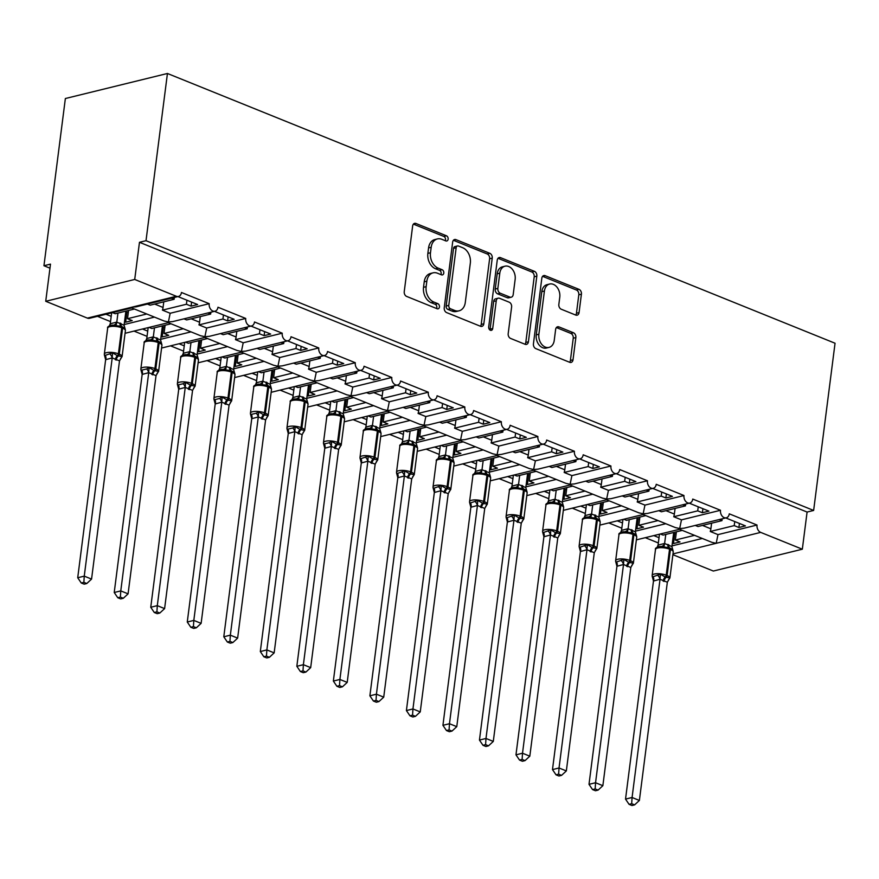 <?xml version="1.0" encoding="UTF-8"?>
<svg xmlns="http://www.w3.org/2000/svg" width="879" height="879" viewBox="0 0 879 879"><rect width="100%" height="100%" fill="white"/><g stroke="black" fill="none" stroke-linecap="round" stroke-linejoin="round"><path stroke-width="1.32" d="M448.136 239.154A2.714 1.989 76.2 0 0 446.455 235.792L415.976 223.486A3.879 2.835 76.2 0 0 414.591 223.365A3.879 2.835 76.2 0 0 412.647 225.969L404.241 291.619A3.879 2.835 76.2 0 0 406.636 296.421L437.105 308.738A2.714 1.989 76.2 0 0 438.083 308.826A2.714 1.989 76.2 0 0 439.445 306.991A2.714 1.989 76.2 0 0 437.764 303.629L433.819 302.035A12.416 9.076 76.2 0 1 426.139 286.664L426.842 281.192A12.416 9.076 76.2 0 1 433.061 272.842A12.416 9.076 76.2 0 1 437.511 273.226L441.456 274.819A2.714 1.989 76.2 0 0 442.423 274.907A2.714 1.989 76.2 0 0 443.785 273.072A2.714 1.989 76.2 0 0 442.104 269.71L438.16 268.117A12.416 9.076 76.2 0 1 430.479 252.745L431.182 247.274A12.416 9.076 76.2 0 1 437.401 238.923A12.416 9.076 76.2 0 1 441.851 239.308L445.796 240.901A2.714 1.989 76.2 0 0 446.774 240.989A2.714 1.989 76.2 0 0 448.136 239.154M445.257 240.681A2.714 1.989 76.2 0 0 445.51 239.802A2.714 1.989 76.2 0 0 443.84 236.44L413.394 224.134M436.566 308.518A2.714 1.989 76.2 0 0 436.83 307.639A2.714 1.989 76.2 0 0 435.149 304.277L431.204 302.684L433.819 302.035M440.906 274.6A2.714 1.989 76.2 0 0 441.17 273.721A2.714 1.989 76.2 0 0 439.489 270.358L435.544 268.765L438.16 268.117M575.723 315.067A3.879 2.835 76.2 0 0 577.118 315.187A3.879 2.835 76.2 0 0 579.063 312.583L581.415 294.168A3.879 2.835 76.2 0 0 579.019 289.356L545.178 275.687A3.879 2.835 76.2 0 0 543.782 275.566A3.879 2.835 76.2 0 0 541.838 278.171L533.432 343.821A3.879 2.835 76.2 0 0 535.838 348.633L569.68 362.302A3.879 2.835 76.2 0 0 571.064 362.423A3.879 2.835 76.2 0 0 573.009 359.819L575.855 337.569A3.879 2.835 76.2 0 0 573.46 332.756L558.978 326.911A3.879 2.835 76.2 0 0 557.583 326.79A3.879 2.835 76.2 0 0 555.638 329.394L554.231 340.426A10.372 7.592 76.2 0 1 549.023 347.403A10.372 7.592 76.2 0 1 538.882 334.229L544.42 291.015A10.372 7.592 76.2 0 1 549.617 284.038A10.372 7.592 76.2 0 1 559.769 297.212L558.846 304.409A3.879 2.835 76.2 0 0 561.241 309.221L575.723 315.067M178.47 296.454L136.223 306.826L131.861 307.189L131.751 307.925L89.493 318.297A5.922 4.34 -103.8 0 1 87.373 318.11L45.73 301.288L50.488 264.129L43.95 265.733L65.365 98.525L167.439 73.484L146.013 240.692L139.475 242.296L134.718 279.456L176.349 296.278A5.922 4.34 -103.8 0 0 178.47 296.454A5.922 4.34 -103.8 0 0 181.448 292.476L209.202 303.684A5.922 4.34 76.2 0 0 214.992 311.21A5.922 4.34 76.2 0 0 217.97 307.232L245.724 318.44A5.922 4.34 76.2 0 0 251.515 325.966A5.922 4.34 76.2 0 0 254.492 321.989L282.247 333.196A5.922 4.34 76.2 0 0 288.037 340.733A5.922 4.34 76.2 0 0 291.015 336.745L318.769 347.963A5.922 4.34 76.2 0 0 324.56 355.49A5.922 4.34 76.2 0 0 327.526 351.501L355.292 362.719A5.922 4.34 76.2 0 0 361.082 370.246A5.922 4.34 76.2 0 0 364.049 366.257L391.814 377.476A5.922 4.34 76.2 0 0 397.605 385.002A5.922 4.34 76.2 0 0 400.571 381.014L428.326 392.232A5.922 4.34 76.2 0 0 434.127 399.758A5.922 4.34 76.2 0 0 437.094 395.77L464.848 406.988A5.922 4.34 76.2 0 0 470.65 414.514A5.922 4.34 76.2 0 0 473.616 410.526L501.371 421.744A5.922 4.34 76.2 0 0 507.172 429.271A5.922 4.34 76.2 0 0 510.139 425.282L537.893 436.5A5.922 4.34 76.2 0 0 543.694 444.027A5.922 4.34 76.2 0 0 546.661 440.038L574.416 451.257A5.922 4.34 76.2 0 0 580.217 458.783A5.922 4.34 76.2 0 0 583.184 454.795L610.938 466.013A5.922 4.34 76.2 0 0 616.728 473.539A5.922 4.34 76.2 0 0 619.706 469.551L647.46 480.769A5.922 4.34 76.2 0 0 653.251 488.295A5.922 4.34 76.2 0 0 656.228 484.307L683.983 495.525A5.922 4.34 76.2 0 0 689.773 503.052A5.922 4.34 76.2 0 0 692.751 499.063L720.505 510.281A5.922 4.34 76.2 0 0 726.296 517.808A5.922 4.34 76.2 0 0 729.273 513.83L757.028 525.038A5.922 4.34 76.2 0 0 760.698 532.388L802.329 549.21L713.341 571.042L672.874 554.693M167.439 73.484L835.05 343.239L813.635 510.446L146.013 240.692M492.229 258.129A3.879 2.835 76.2 0 0 489.834 253.317L455.992 239.648A3.879 2.835 76.2 0 0 454.597 239.527A3.879 2.835 76.2 0 0 452.652 242.132L444.247 307.782A3.879 2.835 76.2 0 0 446.642 312.594L480.483 326.263A3.879 2.835 76.2 0 0 481.879 326.384A3.879 2.835 76.2 0 0 483.824 323.78L492.229 258.129L489.614 258.767A3.879 2.835 76.2 0 0 487.208 253.965L453.399 240.297L455.992 239.648M500.58 257.668L534.421 271.336A3.879 2.835 76.2 0 1 536.827 276.149L528.411 341.799A3.879 2.835 76.2 0 1 526.466 344.403A3.879 2.835 76.2 0 1 525.082 344.282L510.6 338.437A3.879 2.835 76.2 0 1 508.194 333.624L511.611 307.002A3.879 2.835 76.2 0 0 509.205 302.2L499.602 298.311A3.879 2.835 76.2 0 0 498.206 298.19A3.879 2.835 76.2 0 0 496.261 300.805L492.712 328.515A2.714 1.989 76.2 0 1 491.35 330.35A2.714 1.989 76.2 0 1 488.702 326.9L497.25 260.151A3.879 2.835 76.2 0 1 499.195 257.547A3.879 2.835 76.2 0 1 500.58 257.668L498.008 258.294L531.806 271.985L534.421 271.336M719.231 519.544L721.967 520.643L697.981 526.532L695.245 525.433M725.779 517.94L745.447 525.884L738.909 527.499L734.229 525.609L710.254 531.487L717.989 534.619L757.028 525.038M722.197 518.819L721.967 520.643M711.605 523.192L710.88 528.817A8.691 5.241 112 0 1 710.254 531.487M734.756 521.566L734.229 525.609M636.385 539.728A5.922 4.34 76.2 0 0 637.319 539.64L679.566 529.279L679.676 528.543L684.049 528.18L726.296 517.808M599.863 524.972A5.922 4.34 76.2 0 0 600.796 524.884L643.043 514.523L675.38 527.587L679.676 528.543L681.467 519.863L720.505 510.281M635.462 531.147L665.788 523.708M679.566 529.279L711.902 542.343L716.198 543.299L717.989 534.619M671.985 545.903L702.31 538.464M682.708 504.788L685.444 505.886L661.458 511.776L658.734 510.677M689.257 503.184L708.924 511.128L702.387 512.732L697.717 510.853L673.732 516.731L681.467 519.863M685.675 504.063L685.444 505.886M675.083 508.436L674.358 514.061A8.691 5.241 112 0 1 673.732 516.731M698.234 506.809L697.717 510.853M643.043 514.523L643.164 513.786L647.526 513.424L689.773 503.052M563.34 510.216A5.922 4.34 76.2 0 0 564.274 510.128L606.521 499.766L638.857 512.831L643.164 513.786L644.944 505.106L683.983 495.525M598.94 516.391L629.265 508.952M646.186 490.032L648.922 491.13L624.936 497.02L622.211 495.91M652.734 488.427L672.413 496.371L665.864 497.975L661.195 496.086L637.209 501.975L644.944 505.106M649.152 489.306L648.922 491.13M638.561 493.679L637.835 499.305A8.691 5.241 112 0 1 637.209 501.975M661.711 492.053L661.195 496.086M606.521 499.766L606.642 499.03L611.004 498.668L653.251 488.295M569.999 485.01L602.335 498.074L606.642 499.03L608.433 490.35L647.46 480.769M562.428 501.634L592.743 494.196M609.674 475.275L612.399 476.374L588.414 482.263L585.689 481.154M616.212 473.671L635.891 481.615L629.342 483.219L624.672 481.329L600.687 487.219L608.433 490.35M612.63 474.55L612.399 476.374M602.038 478.912L601.313 484.549A8.691 5.241 112 0 1 600.687 487.219M625.189 477.297L624.672 481.329M526.818 495.459A5.922 4.34 76.2 0 0 527.752 495.371L570.01 485.01L570.119 484.274L574.481 483.911L616.728 473.539M565.812 483.318L570.119 484.274L571.91 475.594L610.938 466.013M525.906 486.878L556.22 479.44M573.152 460.519L575.877 461.618L551.891 467.507L549.166 466.397M579.69 458.915L599.368 466.859L592.82 468.463L588.15 466.573L564.164 472.462L571.91 475.594M576.108 459.794L575.877 461.618M565.516 464.156L564.801 469.793A8.691 5.241 112 0 1 564.164 472.462M588.666 462.541L588.15 466.573M490.295 480.703A5.922 4.34 76.2 0 0 491.229 480.615L533.487 470.254L533.597 469.518L537.959 469.155L580.217 458.783M453.773 465.947A5.922 4.34 76.2 0 0 454.707 465.859L496.965 455.498L529.29 468.551L533.597 469.518L535.388 460.838L574.416 451.257M489.383 472.122L519.698 464.683M536.629 445.763L539.354 446.862L515.369 452.751L512.644 451.641M543.167 444.159L562.846 452.103L556.297 453.707L551.627 451.817L527.642 457.706L535.388 460.838M539.585 445.038L539.354 446.862M528.993 449.4L528.279 455.036A8.691 5.241 112 0 1 527.642 457.706M552.144 447.785L551.627 451.817M496.965 455.498L497.074 454.762L501.437 454.399L543.694 444.027M417.25 451.191A5.922 4.34 76.2 0 0 418.184 451.103L460.442 440.731L492.767 453.795L497.074 454.762L498.865 446.082L537.893 436.5M452.861 457.366L483.175 449.927M500.107 431.007L502.832 432.105L478.846 437.995L476.121 436.885M506.645 429.402L526.323 437.346L519.775 438.951L515.105 437.061L491.119 442.95L498.865 446.082M503.063 430.27L502.832 432.105M492.471 434.644L491.757 440.269A8.691 5.241 112 0 1 491.119 442.95M515.621 433.028L515.105 437.061M460.442 440.742L460.552 440.005L464.914 439.643M380.728 436.434A5.922 4.34 76.2 0 0 381.662 436.347L423.92 425.974L456.245 439.039L460.552 440.005L462.343 431.325L501.371 421.744M416.338 442.609L446.664 435.171M463.585 416.25L466.309 417.349L442.324 423.238L439.599 422.129M470.122 414.635L489.801 422.59L483.263 424.194L478.583 422.305L454.597 428.194L462.343 431.325M466.551 415.514L466.309 417.349M455.948 419.887L455.234 425.513A8.691 5.241 112 0 1 454.597 428.194M479.099 418.261L478.583 422.305M423.92 425.985L424.03 425.249L428.392 424.887L470.65 414.514M344.205 421.678A5.922 4.34 76.2 0 0 345.139 421.59L387.397 411.218L419.722 424.282L424.03 425.249L425.821 416.558L464.848 406.988M379.816 427.853L410.141 420.415M427.062 401.494L429.787 402.593L405.801 408.471L403.076 407.373M433.6 399.879L453.278 407.834L446.741 409.438L442.06 407.548L418.074 413.438L425.821 416.558M430.029 400.758L429.787 402.593M419.426 405.131L418.712 410.757A8.691 5.241 112 0 1 418.074 413.438M442.576 403.505L442.06 407.548M387.397 411.229L387.507 410.493L391.869 410.13L434.127 399.758M307.683 406.922A5.922 4.34 76.2 0 0 308.628 406.834L350.875 396.462L383.2 409.526L387.507 410.493L389.298 401.802L428.326 392.232M343.293 413.097L373.619 405.658M390.54 386.727L393.265 387.837L369.29 393.715L366.554 392.616M397.088 385.123L416.756 393.078L410.218 394.682L405.538 392.792L381.552 398.681L389.298 401.802M393.506 386.002L393.265 387.837M382.914 390.375L382.189 396A8.691 5.241 112 0 1 381.552 398.681M406.054 388.749L405.538 392.792M350.875 396.462L350.985 395.737L355.358 395.363L397.605 385.002M271.171 392.166A5.922 4.34 76.2 0 0 272.105 392.078L314.352 381.706L346.678 394.77L350.985 395.737L352.776 387.046L391.814 377.476M306.771 398.341L337.096 390.902M354.017 371.971L356.742 373.081L332.767 378.959L330.032 377.86M360.566 370.367L380.233 378.322L373.696 379.926L369.015 378.036L345.029 383.925L352.776 387.046M356.984 371.246L356.742 373.081M346.392 375.619L345.667 381.244A8.691 5.241 112 0 1 345.029 383.925M369.532 373.993L369.015 378.036M314.352 381.706L314.462 380.981L318.835 380.607L361.082 370.246M234.649 377.41A5.922 4.34 76.2 0 0 235.583 377.322L277.83 366.95L310.155 380.014L314.462 380.981L316.253 372.289L355.292 362.719M270.249 383.585L300.574 376.146M317.495 357.215L320.231 358.324L296.245 364.203L293.509 363.104M324.043 355.61L343.711 363.565L337.173 365.17L332.493 363.28L308.518 369.169L316.253 372.289M320.461 356.489L320.231 358.324M309.869 360.862L309.144 366.488A8.691 5.241 112 0 1 308.518 369.169M333.009 359.236L332.493 363.28M277.83 366.95L277.94 366.224L282.313 365.851L324.56 355.49M198.127 362.653A5.922 4.34 76.2 0 0 199.061 362.566L241.307 352.193L273.644 365.257L277.94 366.224L279.731 357.533L318.769 347.963M233.726 368.828L264.052 361.379M280.972 342.458L283.708 343.568L259.723 349.446L256.987 348.348M287.521 340.854L307.189 348.809L300.651 350.413L295.97 348.523L271.996 354.413L279.731 357.533M283.939 341.733L283.708 343.568M273.347 346.106L272.622 351.732A8.691 5.241 112 0 1 271.996 354.413M296.498 344.48L295.97 348.523M241.307 352.193L241.417 351.457L245.79 351.095L288.037 340.733M161.604 347.897A5.922 4.34 76.2 0 0 162.538 347.809L204.785 337.437L237.121 350.501L241.417 351.457L243.208 342.777L282.247 333.196M197.204 354.072L227.529 346.623M244.45 327.702L247.186 328.812L223.2 334.69L220.475 333.591M250.998 326.098L270.666 334.053L264.129 335.657L259.459 333.767L235.473 339.646L243.208 342.777M247.417 326.977L247.186 328.812M236.825 331.35L236.099 336.976A8.691 5.241 112 0 1 235.473 339.646M259.975 329.724L259.459 333.767M204.785 337.437L204.906 336.701L209.268 336.338L251.515 325.966M125.082 333.141A5.922 4.34 76.2 0 0 126.016 333.053L168.263 322.681L200.599 335.745L204.906 336.701L206.686 328.021L245.724 318.44M160.681 339.316L191.007 331.866M207.927 312.946L210.663 314.056L186.678 319.934L183.953 318.835M214.476 311.342L234.155 319.297L227.606 320.901L222.936 319.011L198.951 324.889L206.686 328.021M210.894 312.221L210.663 314.056M200.302 316.594L199.577 322.219A8.691 5.241 112 0 1 198.951 324.889M223.453 314.968L222.936 319.011M168.263 322.681L168.383 321.945L172.745 321.582L214.992 311.21M131.74 307.925L164.076 320.989L168.383 321.945L170.174 313.265L209.202 303.684M124.17 324.549L154.484 317.11M694.564 535.333L675.347 540.058L680.027 541.947L673.479 543.552L672.347 543.09M653.811 535.597L659.019 537.706M682.291 530.378L663.074 535.091L660.349 533.992M645.296 537.684L658.349 542.958M658.041 520.577L638.824 525.301L643.505 527.18L636.956 528.795L635.825 528.334M617.289 520.84L622.497 522.95M645.779 515.621L626.551 520.335L623.826 519.236M608.784 522.928L621.827 528.202M621.519 505.821L602.302 510.545L606.982 512.424L600.434 514.039L599.302 513.578M580.766 506.084L585.974 508.194M609.257 500.865L590.04 505.579L587.304 504.48M572.262 508.172L585.304 513.446M585.007 491.064L565.779 495.778L570.46 497.668L563.911 499.272L562.78 498.822M544.244 491.328L549.452 493.438M572.734 486.109L553.517 490.823L550.781 489.724M535.74 493.416L548.782 498.69M548.485 476.308L529.268 481.022L533.938 482.912L527.4 484.516L526.257 484.065M507.721 476.572L512.929 478.681M536.212 471.353L516.995 476.066L514.259 474.968M499.217 478.659L512.259 483.933M511.963 461.552L492.745 466.266L497.415 468.155L490.878 469.76L489.746 469.309M471.199 461.816L476.407 463.925M499.69 456.597L480.472 461.31L477.747 460.211M462.695 463.903L475.737 469.166M475.44 446.796L456.223 451.509L460.893 453.399L454.355 455.003L453.223 454.553M434.676 447.059L439.885 449.158M463.167 441.84L443.95 446.554L441.225 445.455M426.172 449.147L439.214 454.41M438.918 432.039L419.701 436.753L424.37 438.643L417.833 440.247L416.701 439.797M398.154 432.303L403.373 434.402M426.645 427.084L407.427 431.798L404.703 430.699M389.65 434.391L402.692 439.654M402.395 417.283L383.178 421.997L387.848 423.887L381.31 425.491L380.178 425.04M361.632 417.547L366.851 419.646M390.122 412.328L370.905 417.042L368.18 415.943M353.127 419.635L366.169 424.898M365.873 402.527L346.656 407.241L351.325 409.131L344.788 410.735L343.656 410.273M325.109 402.791L330.328 404.889M353.6 397.572L334.383 402.285L331.658 401.176M316.605 404.878L329.647 410.141M329.35 387.771L310.133 392.484L314.814 394.374L308.265 395.979L307.134 395.517M288.587 388.035L293.806 390.133M317.077 382.815L297.86 387.529L295.135 386.419M280.082 390.111L293.136 395.385M292.828 373.015L273.611 377.728L278.291 379.618L271.743 381.222L270.611 380.761M252.075 373.267L257.283 375.377M280.555 368.059L261.338 372.773L258.613 371.663M243.56 375.355L256.613 380.629M256.305 358.258L237.088 362.972L241.769 364.862L235.22 366.466L234.089 366.005M215.553 358.511L220.761 360.621M244.032 353.292L224.815 358.017L222.09 356.907M207.037 360.599L220.091 365.873M219.783 343.502L200.566 348.216L205.246 350.106L198.698 351.71L197.566 351.248M179.03 343.755L184.238 345.865M207.521 338.536L188.293 343.26L185.568 342.151M170.526 345.843L183.568 351.117M183.261 328.746L164.043 333.46L168.724 335.349L162.175 336.954L161.044 336.492M142.508 328.999L147.716 331.108M170.998 323.78L151.781 328.504L149.045 327.395M134.004 331.086L147.046 336.36M171.416 298.19L174.141 299.289L150.155 305.178L147.43 304.079M177.954 296.586L197.632 304.541L191.084 306.145L186.414 304.255L162.428 310.133L170.174 313.265M174.372 297.465L174.141 299.289M163.78 301.838L163.054 307.463A8.691 5.241 112 0 1 162.428 310.133M186.93 300.211L186.414 304.255M146.749 313.99L127.521 318.703L132.202 320.593L125.653 322.197L124.521 321.736M105.985 314.242L111.193 316.352M134.476 309.023L115.259 313.737L112.523 312.638M97.481 316.33L110.523 321.604M813.635 510.446L807.087 512.05L802.329 549.21M807.087 512.05L139.475 242.296M675.347 540.058L676.401 531.828M638.824 525.301L639.879 517.072M602.302 510.545L603.357 502.316M565.779 495.778L566.834 487.559M529.268 481.022L530.312 472.803M492.745 466.266L493.8 458.036M456.223 451.509L457.278 443.28M419.701 436.753L420.755 428.523M383.178 421.997L384.233 413.767M346.656 407.241L347.71 399.011M310.133 392.484L311.188 384.255M273.611 377.728L274.666 369.499M237.088 362.972L238.143 354.742M200.566 348.216L201.621 339.986M164.043 333.46L165.098 325.23M127.521 318.703L128.576 310.474M45.73 301.288L134.718 279.456M49.971 268.172L43.95 265.733M126.895 312.517L125.653 322.197M163.417 327.274L162.175 336.954M199.94 342.03L198.698 351.71M236.462 356.786L235.22 366.466M272.984 371.542L271.743 381.222M309.507 386.299L308.265 395.979M346.029 401.055L344.788 410.735M382.552 415.811L381.31 425.491M419.074 430.567L417.833 440.247M455.597 445.323L454.355 455.003M492.119 460.08L490.878 469.76M528.631 474.836L527.4 484.516M565.153 489.592L563.911 499.272M601.675 504.348L600.434 514.039M638.198 519.104L636.956 528.795M674.72 533.872L673.479 543.552M191.6 302.101L191.084 306.145M228.122 316.858L227.606 320.901M264.645 331.614L264.129 335.657M301.167 346.37L300.651 350.413M337.69 361.126L337.173 365.17M374.212 375.882L373.696 379.926M410.735 390.639L410.218 394.682M447.257 405.395L446.741 409.438M483.78 420.151L483.263 424.194M520.302 434.907L519.775 438.951M556.814 449.674L556.297 453.707M593.336 464.431L592.82 468.463M629.858 479.187L629.342 483.219M666.381 493.943L665.864 497.975M702.903 508.699L702.387 512.732M739.426 523.455L738.909 527.499M437.401 238.923L434.786 239.571A12.416 9.076 76.2 0 0 428.567 247.911L431.182 247.274M435.544 268.765A12.416 9.076 76.2 0 1 427.864 253.383L428.567 247.911M433.061 272.842L430.435 273.49A12.416 9.076 76.2 0 0 424.216 281.829L426.842 281.192M431.204 302.684A12.416 9.076 76.2 0 1 423.524 287.301L424.216 281.829M480.45 326.252A3.879 2.835 76.2 0 0 481.198 324.417L489.614 258.767M458.486 246.032A2.714 1.989 76.2 0 0 457.519 245.944A2.714 1.989 76.2 0 0 456.157 247.768L448.773 305.398A2.714 1.989 76.2 0 0 450.455 308.76L454.608 310.441A12.416 9.076 76.2 0 0 459.058 310.825A12.416 9.076 76.2 0 0 465.288 302.475L470.331 263.085A12.416 9.076 76.2 0 0 462.651 247.713L458.486 246.032M457.519 245.944L454.893 246.581A2.714 1.989 76.2 0 0 453.531 248.416L456.157 247.768M459.058 310.825L456.443 311.463A12.416 9.076 76.2 0 1 451.993 311.078L447.84 309.397A2.714 1.989 76.2 0 1 446.158 306.035L453.531 248.416M525.049 344.271A3.879 2.835 76.2 0 0 525.796 342.436L534.212 276.786A3.879 2.835 76.2 0 0 531.806 271.985M498.206 298.19L495.591 298.838A3.879 2.835 76.2 0 0 493.646 301.442L490.097 329.164L492.712 328.515M489.867 329.966A2.714 1.989 76.2 0 0 490.097 329.164M515.149 279.379A10.372 7.592 76.2 0 0 504.996 266.194A10.372 7.592 76.2 0 0 499.799 273.171L497.855 288.4A3.879 2.835 76.2 0 0 500.25 293.212L509.864 297.091A3.879 2.835 76.2 0 0 511.248 297.212A3.879 2.835 76.2 0 0 513.193 294.597L515.149 279.379M504.996 266.194L502.381 266.842A10.372 7.592 76.2 0 0 497.184 273.819L499.799 273.171M511.248 297.212L508.633 297.849A3.879 2.835 76.2 0 1 507.238 297.728L497.635 293.85A3.879 2.835 76.2 0 1 495.24 289.048L497.184 273.819M549.617 284.038L547.002 284.675A10.372 7.592 76.2 0 0 541.805 291.652L544.42 291.015M549.023 347.403L546.408 348.051A10.372 7.592 76.2 0 1 536.267 334.877L541.805 291.652M569.647 362.291A3.879 2.835 76.2 0 0 570.394 360.456L573.24 338.206A3.879 2.835 76.2 0 0 570.845 333.405L556.385 327.559L558.978 326.911M575.701 315.056A3.879 2.835 76.2 0 0 576.448 313.221L578.8 294.806A3.879 2.835 76.2 0 0 576.404 290.004L542.585 276.336M105.645 359.676L77.715 577.745L84.252 576.141L91.559 579.096L119.511 360.862L112.204 357.907L105.645 359.676L104.359 354.852L105.205 355.391L112.534 352.842L117.445 355.676A1.978 1.187 -68 0 0 118.39 353.83L121.72 327.823A8.493 2.703 -172.7 0 0 109.82 326.658A8.493 2.703 -172.7 0 0 107.667 328.12L104.337 354.127A8.493 2.703 7.3 0 1 106.48 352.677A8.493 2.703 7.3 0 1 118.39 353.83L119.269 354.182L122.599 328.175L121.72 327.823A1.978 1.187 -68 0 0 121.203 326.329L112.237 325.087M83.868 582.337L81.253 582.986L84.164 584.161L86.779 583.524L83.868 582.337L84.252 576.141L112.182 358.072M111.644 312.858L110.249 323.747L116.742 322.121L124.082 325.252L125.884 311.133M117.951 313.078L116.786 322.132M109.381 325.79L110.249 323.747M128.367 312.155L125.719 312.452M104.359 354.852L105.205 355.391A4.351 3.45 -77.8 0 1 105.7 359.687M115.358 359.753A4.351 2.626 112 0 1 117.445 355.676L121.961 356.654L120.797 358.5A4.351 2.615 -123.3 0 0 120.687 358.533M125.4 330.636L125.159 329.12L122.082 326.68A1.978 1.187 112 0 1 122.599 328.175A8.493 2.703 -172.7 0 1 125.4 330.636L122.071 356.643A8.493 2.703 7.3 0 0 119.269 354.182A1.978 1.187 112 0 1 118.324 356.039A4.351 2.626 112 0 0 116.226 360.104M125.389 329.911L124.082 325.252M116.764 322.307L115.962 326.109M119.511 360.862L121.961 356.654M112.204 357.907L112.534 352.842M86.779 583.524L91.559 579.096M77.715 577.745L81.253 582.986M142.167 374.432L114.226 592.501L120.775 590.897L128.081 593.852L156.033 375.619L148.727 372.663L142.167 374.432L140.882 369.609L141.728 370.147L146.639 368.949L149.056 367.598L153.968 370.444A1.978 1.187 -68 0 0 154.913 368.587L158.242 342.579A8.493 2.703 -172.7 0 0 146.343 341.426A8.493 2.703 -172.7 0 0 144.189 342.876L140.86 368.883A8.493 2.703 7.3 0 1 143.002 367.433A8.493 2.703 7.3 0 1 154.913 368.587L155.792 368.938L159.121 342.931L158.242 342.579A1.978 1.187 -68 0 0 157.726 341.085L148.76 339.843C145.112 340.733 143.574 341.744 144.189 342.876M120.379 597.094L117.775 597.742L120.687 598.918L123.302 598.28L120.379 597.094L120.775 590.897L148.705 372.828M148.166 327.614L146.771 338.503L153.265 336.877L160.593 340.008L162.406 325.889M154.473 327.834L153.309 336.888M145.903 340.547L146.771 338.503M164.889 326.911L162.241 327.208M140.882 369.609L141.728 370.147A4.351 3.45 -77.8 0 1 142.211 374.443M151.869 374.509A4.351 2.626 112 0 1 153.968 370.444L158.484 371.41L157.319 373.256A4.351 2.615 -123.3 0 0 157.209 373.289M161.923 345.392L161.681 343.876L158.605 341.437A1.978 1.187 112 0 1 159.121 342.931A8.493 2.703 -172.7 0 1 161.923 345.392L158.594 371.399A8.493 2.703 7.3 0 0 155.792 368.938A1.978 1.187 112 0 1 154.836 370.795A4.351 2.626 112 0 0 152.748 374.861M161.901 344.678L160.593 340.008M153.287 337.064L152.485 340.865M156.033 375.619L158.484 371.41M148.727 372.663L149.056 367.598M123.302 598.28L128.081 593.852M114.226 592.501L117.775 597.742M177.404 384.365L178.25 384.903A4.351 3.45 -77.8 0 1 178.734 389.199L150.748 607.257L157.297 605.653L164.604 608.609L192.556 390.375L185.249 387.419L178.69 389.188L177.404 384.365L178.25 384.903L183.162 383.705L185.579 382.354L190.49 385.2A1.978 1.187 -68 0 0 191.435 383.343L194.764 357.335A8.493 2.703 -172.7 0 0 182.865 356.182A8.493 2.703 -172.7 0 0 180.711 357.632L177.382 383.651A8.493 2.703 7.3 0 1 179.525 382.189A8.493 2.703 7.3 0 1 191.435 383.343L192.314 383.694L195.643 357.687L194.764 357.335A1.978 1.187 -68 0 0 194.248 355.841L185.282 354.6C181.634 355.49 180.096 356.5 180.711 357.632M156.901 611.85L154.286 612.498L157.209 613.674L159.824 613.037L156.901 611.85L157.297 605.653L185.227 387.584M184.689 342.37L183.293 353.259L189.787 351.644L197.116 354.764L198.929 340.645M190.996 342.59L189.831 351.655A4.351 3.45 -77.8 0 1 186.897 354.578M182.425 355.303L183.293 353.259M201.412 341.667L198.753 341.964M188.392 389.265A4.351 2.626 112 0 1 190.49 385.2L195.006 386.167L193.841 388.013A4.351 2.615 -123.3 0 0 193.732 388.046M198.445 360.148L198.204 358.632L195.127 356.204A1.978 1.187 112 0 1 195.643 357.687A8.493 2.703 -172.7 0 1 198.445 360.148L195.116 386.156A8.493 2.703 7.3 0 0 192.314 383.694A1.978 1.187 112 0 1 191.358 385.551A4.351 2.626 112 0 0 189.271 389.628M198.423 359.434L197.116 354.764M189.809 351.82L189.007 355.621M192.556 390.375L195.006 386.167M185.249 387.419L185.579 382.354M159.824 613.037L164.604 608.609M150.748 607.257L154.286 612.498M215.212 403.955L187.271 622.013L193.819 620.409L201.126 623.365L229.078 405.131L221.772 402.175L215.212 403.955L213.927 399.121L214.773 399.659L219.684 398.462L222.101 397.11L227.013 399.956A1.978 1.187 -68 0 0 227.958 398.099L231.287 372.092A8.493 2.703 -172.7 0 0 219.376 370.938A8.493 2.703 -172.7 0 0 217.234 372.388L213.905 398.407A8.493 2.703 7.3 0 1 216.047 396.945A8.493 2.703 7.3 0 1 227.958 398.099L228.837 398.451L232.166 372.443L231.287 372.092A1.978 1.187 -68 0 0 230.77 370.597L221.794 369.356M193.424 626.617L190.809 627.254L193.732 628.43L196.347 627.793L193.424 626.617L193.819 620.409L221.75 402.34M221.211 357.127L219.816 368.015L226.31 366.4L233.638 369.521L235.451 355.402M227.518 357.346L226.353 366.411M218.948 370.059L219.816 368.015M237.934 356.424L235.275 356.72M213.927 399.121L214.773 399.659A4.351 3.45 -77.8 0 1 215.256 403.966M224.914 404.021A4.351 2.626 112 0 1 227.013 399.956L231.529 400.923L230.364 402.769A4.351 2.615 -123.3 0 0 230.254 402.802M234.968 374.904L234.726 373.388L231.649 370.96A1.978 1.187 112 0 1 232.166 372.443A8.493 2.703 -172.7 0 1 234.968 374.904L231.638 400.912A8.493 2.703 7.3 0 0 228.837 398.451A1.978 1.187 112 0 1 227.881 400.308A4.351 2.626 112 0 0 225.793 404.384M234.946 374.19L233.638 369.521M226.332 366.576L225.529 370.378M229.078 405.131L231.529 400.923M221.772 402.175L222.101 397.11M196.347 627.793L201.126 623.365M187.271 622.013L190.809 627.254M251.735 418.712L223.793 636.781L230.342 635.165L237.638 638.121L265.601 419.887L258.294 416.932L251.735 418.712L250.438 413.877L251.295 414.416L256.207 413.218L258.624 411.866L263.524 414.712A1.978 1.187 -68 0 0 264.48 412.855L267.809 386.848A8.493 2.703 -172.7 0 0 255.899 385.694A8.493 2.703 -172.7 0 0 253.756 387.145L250.427 413.163A8.493 2.703 7.3 0 1 252.57 411.702A8.493 2.703 7.3 0 1 264.48 412.855L265.359 413.207L268.688 387.199L267.809 386.848A1.978 1.187 -68 0 0 267.293 385.354L258.316 384.112M229.946 641.373L227.331 642.011L230.254 643.186L232.869 642.549L229.946 641.373L230.342 635.165L258.272 417.096M257.734 371.883L256.338 382.772L262.832 381.156L270.161 384.288L271.974 370.158M264.041 372.103L262.876 381.167M255.47 384.815L256.338 382.772M274.446 371.18L271.798 371.476M250.438 413.877L251.295 414.416A4.351 3.45 -77.8 0 1 251.779 418.723M261.437 418.778A4.351 2.626 112 0 1 263.524 414.712L268.04 415.679L266.886 417.525A4.351 2.615 -123.3 0 0 266.776 417.558M271.49 389.661L271.248 388.144L268.161 385.716A1.978 1.187 112 0 1 268.688 387.199A8.493 2.703 -172.7 0 1 271.49 389.661L268.15 415.668A8.493 2.703 7.3 0 0 265.359 413.207A1.978 1.187 112 0 1 264.403 415.064A4.351 2.626 112 0 0 262.316 419.14M271.468 388.947L270.161 384.288M262.854 381.332L262.041 385.134M265.601 419.887L268.04 415.679M258.294 416.932L258.624 411.866M232.869 642.549L237.638 638.121M223.793 636.781L227.331 642.011M288.257 433.468L260.316 651.537L266.864 649.922L274.16 652.877L302.123 434.644L294.817 431.688L288.257 433.468L286.961 428.633L287.818 429.172L292.729 427.974L295.146 426.634L300.047 429.468A1.978 1.187 -68 0 0 301.003 427.612L304.332 401.604A8.493 2.703 -172.7 0 0 292.421 400.45A8.493 2.703 -172.7 0 0 290.279 401.912L286.95 427.919A8.493 2.703 7.3 0 1 289.092 426.458A8.493 2.703 7.3 0 1 301.003 427.612L301.882 427.974L305.211 401.956L304.332 401.604A1.978 1.187 -68 0 0 303.815 400.11L294.839 398.868M266.469 656.13L263.854 656.767L266.776 657.942L269.392 657.305L266.469 656.13L266.864 649.922L294.795 431.864M294.256 386.639L292.861 397.528L299.354 395.913L306.683 399.044L308.496 384.914M300.563 386.87L299.398 395.924M291.993 399.571L292.861 397.528M310.968 385.936L308.32 386.233M286.961 428.633L287.818 429.172A4.351 3.45 -77.8 0 1 288.301 433.479M297.959 433.534A4.351 2.626 112 0 1 300.047 429.468L304.563 430.435L303.409 432.292A4.351 2.615 -123.3 0 0 303.299 432.314M308.013 404.417L307.771 402.901L304.683 400.472A1.978 1.187 112 0 1 305.211 401.956A8.493 2.703 -172.7 0 1 308.013 404.417L304.672 430.424A8.493 2.703 7.3 0 0 301.882 427.974A1.978 1.187 112 0 1 300.926 429.82A4.351 2.626 112 0 0 298.838 433.896M307.991 403.703L306.683 399.044M299.376 396.088L298.563 399.89M302.123 434.644L304.563 430.435M294.817 431.688L295.146 426.634M269.392 657.305L274.16 652.877M260.316 651.537L263.854 656.767M324.78 448.224L296.838 666.293L303.387 664.689L310.683 667.633L338.646 449.4L331.339 446.444L324.78 448.224L323.483 443.39L324.34 443.928L329.251 442.73L331.669 441.39L336.569 444.225A1.978 1.187 -68 0 0 337.525 442.368L340.854 416.36A8.493 2.703 -172.7 0 0 328.944 415.207A8.493 2.703 -172.7 0 0 326.801 416.668L323.472 442.675A8.493 2.703 7.3 0 1 325.615 441.214A8.493 2.703 7.3 0 1 337.525 442.368L338.404 442.73L341.733 416.712L340.854 416.36A1.978 1.187 -68 0 0 340.327 414.877L331.361 413.624C327.713 414.514 326.186 415.525 326.801 416.668M302.991 670.886L300.376 671.523L303.299 672.699L305.914 672.061L302.991 670.886L303.387 664.689L331.317 446.62M330.768 401.395L329.383 412.284L335.866 410.669L343.206 413.8L345.007 399.67M337.086 401.626L335.921 410.68M328.515 414.328L329.383 412.284M347.491 400.692L344.843 400.989M323.483 443.39L324.34 443.928A4.351 3.45 -77.8 0 1 324.823 448.235M334.481 448.301A4.351 2.626 112 0 1 336.569 444.225L341.085 445.192L339.931 447.048A4.351 2.615 -123.3 0 0 339.821 447.07M344.491 418.272L341.206 415.229A1.978 1.187 112 0 1 341.733 416.712A8.493 2.703 -172.7 0 1 344.535 419.173L341.195 445.181A8.493 2.703 7.3 0 0 338.404 442.73A1.978 1.187 112 0 1 337.448 444.576A4.351 2.626 112 0 0 335.36 448.653M344.513 418.459L343.206 413.8M335.899 410.845L335.086 414.646M338.646 449.4L341.085 445.192M331.339 446.444L331.669 441.39M305.914 672.061L310.683 667.633M296.838 666.293L300.376 671.523M361.291 462.98L333.361 681.049L339.898 679.445L347.205 682.39L375.168 464.156L367.861 461.2L361.291 462.98L360.005 458.146L360.862 458.695L368.191 456.146L373.092 458.981A1.978 1.187 -68 0 0 374.047 457.124L377.377 431.117A8.493 2.703 -172.7 0 0 365.466 429.963A8.493 2.703 -172.7 0 0 363.324 431.424L359.994 457.432A8.493 2.703 7.3 0 1 362.137 455.97A8.493 2.703 7.3 0 1 374.047 457.124L374.915 457.487L378.256 431.468L377.377 431.117A1.978 1.187 -68 0 0 376.849 429.633L367.883 428.381M339.514 685.642L336.899 686.279L339.821 687.455L342.436 686.818L339.514 685.642L339.898 679.445L367.84 461.376M367.29 416.152L365.895 427.04L372.388 425.425L379.728 428.556L381.53 414.438M373.597 416.382L372.443 425.436M365.038 429.084L365.895 427.04M384.013 415.448L381.365 415.745M360.005 458.146L360.862 458.695A4.351 3.45 -77.8 0 1 361.346 462.991M371.004 463.057A4.351 2.626 112 0 1 373.092 458.981L377.607 459.948L376.454 461.805A4.351 2.615 -123.3 0 0 376.333 461.827M381.046 433.929L380.805 432.424L377.728 429.985A1.978 1.187 112 0 1 378.256 431.468A8.493 2.703 -172.7 0 1 381.046 433.929L377.717 459.948A8.493 2.703 7.3 0 0 374.915 457.487A1.978 1.187 112 0 1 373.971 459.332A4.351 2.626 112 0 0 371.883 463.409M381.036 433.215L379.728 428.556M372.421 425.601L371.608 429.402M375.168 464.156L377.607 459.948M367.861 461.2L368.191 456.146M342.436 686.818L347.205 682.39M333.361 681.049L336.899 686.279M397.813 477.736L369.883 695.805L376.421 694.201L383.727 697.146L411.691 478.912L404.384 475.957L397.813 477.736L396.528 472.902L397.385 473.451L404.703 470.902L409.614 473.737A1.978 1.187 -68 0 0 410.57 471.88L413.899 445.873A8.493 2.703 -172.7 0 0 401.989 444.719A8.493 2.703 -172.7 0 0 399.846 446.18L396.517 472.188A8.493 2.703 7.3 0 1 398.659 470.726A8.493 2.703 7.3 0 1 410.57 471.88L411.438 472.243L414.778 446.235L413.899 445.873A1.978 1.187 -68 0 0 413.372 444.389L404.406 443.148M376.036 700.398L373.421 701.035L376.344 702.222L378.948 701.574L376.036 700.398L376.421 694.201L404.362 476.132M403.813 430.908L402.417 441.796L408.911 440.181L416.25 443.313L418.052 429.194M410.119 431.139L408.966 440.192M401.56 443.84L402.417 441.796M420.536 430.205L417.888 430.501M396.528 472.902L397.385 473.451A4.351 3.45 -77.8 0 1 397.868 477.747M407.526 477.813A4.351 2.626 112 0 1 409.614 473.737L414.13 474.704L412.976 476.561A4.351 2.615 -123.3 0 0 412.855 476.583M417.569 448.686L417.327 447.18L414.251 444.741A1.978 1.187 112 0 1 414.778 446.235A8.493 2.703 -172.7 0 1 417.569 448.686L414.24 474.704A8.493 2.703 7.3 0 0 411.438 472.243A1.978 1.187 112 0 1 410.493 474.089A4.351 2.626 112 0 0 408.405 478.165M417.558 447.971L416.25 443.313M408.944 440.357L408.131 444.159M411.691 478.912L414.13 474.704M404.384 475.957L404.703 470.902M378.948 701.574L383.727 697.146M369.883 695.805L373.421 701.035M434.336 492.493L406.406 710.562L412.943 708.957L420.25 711.902L448.213 493.668L440.895 490.713L434.336 492.493L433.05 487.658L433.907 488.208L441.225 485.658L446.136 488.493A1.978 1.187 -68 0 0 447.092 486.647L450.422 460.629A8.493 2.703 -172.7 0 0 438.511 459.475A8.493 2.703 -172.7 0 0 436.369 460.937L433.028 486.944A8.493 2.703 7.3 0 1 435.182 485.483A8.493 2.703 7.3 0 1 447.092 486.647L447.96 486.999L451.301 460.992L450.422 460.629A1.978 1.187 -68 0 0 449.894 459.146L440.928 457.904M412.559 715.154L409.944 715.792L412.855 716.978L415.47 716.33L412.559 715.154L412.943 708.957L440.884 490.889M440.335 445.664L438.94 456.553L445.433 454.937L452.773 458.069L454.575 443.95M446.642 445.895L445.488 454.948M438.083 458.596L438.94 456.553M457.058 444.961L454.41 445.257M433.05 487.658L433.907 488.208A4.351 3.45 -77.8 0 1 434.391 492.504M444.049 492.57A4.351 2.626 112 0 1 446.136 488.493L450.652 489.46L449.488 491.317A4.351 2.615 -123.3 0 0 449.378 491.339M454.091 463.442L453.85 461.936L450.773 459.497A1.978 1.187 112 0 1 451.301 460.992A8.493 2.703 -172.7 0 1 454.091 463.442L450.762 489.46A8.493 2.703 7.3 0 0 447.96 486.999A1.978 1.187 112 0 1 447.015 488.845A4.351 2.626 112 0 0 444.928 492.921M454.08 462.728L452.773 458.069M445.466 455.113L444.653 458.915M448.213 493.668L450.652 489.46M440.895 490.713L441.225 485.658M415.47 716.33L420.25 711.902M406.406 710.562L409.944 715.792M470.858 507.249L442.928 725.318L449.466 723.714L456.772 726.658L484.736 508.425L477.418 505.48L470.858 507.249L469.573 502.414L470.43 502.964L477.747 500.415L482.659 503.249A1.978 1.187 -68 0 0 483.604 501.404L486.944 475.385A8.493 2.703 -172.7 0 0 475.034 474.231A8.493 2.703 -172.7 0 0 472.891 475.693L469.551 501.7A8.493 2.703 7.3 0 1 471.704 500.239A8.493 2.703 7.3 0 1 483.604 501.404L484.483 501.755L487.812 475.748L486.944 475.385A1.978 1.187 -68 0 0 486.417 473.902L477.451 472.66C473.803 473.539 472.265 474.55 472.891 475.693M449.081 729.911L446.466 730.548L449.378 731.735L451.993 731.086L449.081 729.911L449.466 723.714L477.407 505.645M476.857 460.42L475.462 471.309L481.956 469.694L489.295 472.825L491.097 458.706M483.164 460.651L482.011 469.705M474.605 473.352L475.462 471.309M493.58 459.728L490.932 460.014M469.573 502.414L470.43 502.964A4.351 3.45 -77.8 0 1 470.913 507.26M480.571 507.326A4.351 2.626 112 0 1 482.659 503.249L487.175 504.216L486.01 506.073A4.351 2.615 -123.3 0 0 485.9 506.106M490.614 478.209L490.372 476.693L487.296 474.253A1.978 1.187 112 0 1 487.812 475.748A8.493 2.703 -172.7 0 1 490.614 478.209L487.285 504.216A8.493 2.703 7.3 0 0 484.483 501.755A1.978 1.187 112 0 1 483.538 503.601A4.351 2.626 112 0 0 481.439 507.677M490.603 477.484L489.295 472.825M481.978 469.869L481.176 473.671M484.736 508.425L487.175 504.216M477.418 505.48L477.747 500.415M451.993 731.086L456.772 726.658M442.928 725.318L446.466 730.548M507.381 522.005L479.451 740.074L485.988 738.47L493.295 741.415L521.258 523.181L513.94 520.236L507.381 522.005L506.095 517.182L506.952 517.72L514.27 515.171L519.181 518.006A1.978 1.187 -68 0 0 520.126 516.16L523.466 490.141A8.493 2.703 -172.7 0 0 511.556 488.988A8.493 2.703 -172.7 0 0 509.413 490.449L506.073 516.456A8.493 2.703 7.3 0 1 508.227 514.995A8.493 2.703 7.3 0 1 520.126 516.16L521.005 516.511L524.334 490.504L523.466 490.141A1.978 1.187 -68 0 0 522.939 488.658L513.973 487.416C510.325 488.295 508.787 489.306 509.413 490.449M485.604 744.667L482.989 745.304L485.9 746.491L488.515 745.842L485.604 744.667L485.988 738.47L513.929 520.401M513.38 475.187L511.985 486.065L518.478 484.45L525.818 487.581L527.62 473.462M519.687 475.407L518.533 484.461M511.117 488.109L511.985 486.065M530.103 474.484L527.455 474.77M506.095 517.182L506.952 517.72A4.351 3.45 -77.8 0 1 507.436 522.016M517.094 522.082A4.351 2.626 112 0 1 519.181 518.006L523.697 518.973L522.533 520.829A4.351 2.615 -123.3 0 0 522.423 520.862M527.136 492.965L526.895 491.449L523.818 489.01A1.978 1.187 112 0 1 524.334 490.504A8.493 2.703 -172.7 0 1 527.136 492.965L523.807 518.973A8.493 2.703 7.3 0 0 521.005 516.511A1.978 1.187 112 0 1 520.06 518.357A4.351 2.626 112 0 0 517.962 522.434M527.125 492.24L525.818 487.581M518.5 484.626L517.698 488.438M521.258 523.181L523.697 518.973M513.94 520.236L514.27 515.171M488.515 745.842L493.295 741.415M479.451 740.074L482.989 745.304M543.903 536.761L515.973 754.83L522.511 753.226L529.817 756.182L557.769 537.937L550.463 534.992L543.903 536.761L542.618 531.938L543.464 532.476L550.792 529.927L555.704 532.762A1.978 1.187 -68 0 0 556.649 530.916L559.978 504.909A8.493 2.703 -172.7 0 0 548.078 503.744A8.493 2.703 -172.7 0 0 545.925 505.205L542.596 531.213A8.493 2.703 7.3 0 1 544.738 529.751A8.493 2.703 7.3 0 1 556.649 530.916L557.528 531.268L560.857 505.26L559.978 504.909A1.978 1.187 -68 0 0 559.462 503.414L550.496 502.173M522.126 759.423L519.511 760.06L522.423 761.247L525.038 760.599L522.126 759.423L522.511 753.226L550.441 535.157M549.902 489.944L548.507 500.821L555.001 499.206L562.34 502.338L564.142 488.219M556.209 490.163L555.056 499.217M547.639 502.865L548.507 500.821M566.625 489.24L563.977 489.526M542.618 531.938L543.464 532.476A4.351 3.45 -77.8 0 1 543.958 536.772M553.616 536.838A4.351 2.626 112 0 1 555.704 532.762L560.22 533.74L559.055 535.586A4.351 2.615 -123.3 0 0 558.945 535.619M563.659 507.721L563.417 506.205L560.341 503.766A1.978 1.187 112 0 1 560.857 505.26A8.493 2.703 -172.7 0 1 563.659 507.721L560.33 533.729A8.493 2.703 7.3 0 0 557.528 531.268A1.978 1.187 112 0 1 556.583 533.113A4.351 2.626 112 0 0 554.484 537.19M563.648 506.996L562.34 502.338M555.023 499.382L554.22 503.195M557.769 537.937L560.22 533.74M550.463 534.992L550.792 529.927M525.038 760.599L529.817 756.182M515.973 754.83L519.511 760.06M580.426 551.518L552.484 769.586L559.033 767.982L566.34 770.938L594.292 552.693L586.985 549.749L580.426 551.518L579.14 546.694L579.986 547.232L587.315 544.683L592.226 547.518A1.978 1.187 -68 0 0 593.171 545.672L596.5 519.665A8.493 2.703 -172.7 0 0 584.601 518.5A8.493 2.703 -172.7 0 0 582.447 519.961L579.118 545.969A8.493 2.703 7.3 0 1 581.261 544.508A8.493 2.703 7.3 0 1 593.171 545.672L594.05 546.024L597.379 520.016L596.5 519.665A1.978 1.187 -68 0 0 595.984 518.17L587.018 516.929M558.637 774.179L556.033 774.817L558.945 776.003L561.56 775.355L558.637 774.179L559.033 767.982L586.963 549.913M586.425 504.7L585.029 515.577L591.523 513.962L598.852 517.094L600.665 502.975M592.732 504.92L591.567 513.973M584.161 517.621L585.029 515.577M603.148 503.997L600.5 504.282M579.14 546.694L579.986 547.232A4.351 3.45 -77.8 0 1 580.47 551.529M590.128 551.594A4.351 2.626 112 0 1 592.226 547.518L596.742 548.496L595.577 550.342A4.351 2.615 -123.3 0 0 595.468 550.375M600.181 522.478L599.939 520.961L596.863 518.522A1.978 1.187 112 0 1 597.379 520.016A8.493 2.703 -172.7 0 1 600.181 522.478L596.852 548.485A8.493 2.703 7.3 0 0 594.05 546.024A1.978 1.187 112 0 1 593.094 547.87A4.351 2.626 112 0 0 591.007 551.946M600.159 521.752L598.852 517.094M591.545 514.138L590.743 517.951M594.292 552.693L596.742 548.496M586.985 549.749L587.315 544.683M561.56 775.355L566.34 770.938M552.484 769.586L556.033 774.817M616.948 566.274L589.007 784.343L595.555 782.739L602.862 785.694L630.814 567.46L623.508 564.505L616.948 566.274L615.663 561.45L616.509 561.989L623.837 559.44L628.749 562.274A1.978 1.187 -68 0 0 629.694 560.428L633.023 534.421A8.493 2.703 -172.7 0 0 621.123 533.256A8.493 2.703 -172.7 0 0 618.97 534.718L615.641 560.725A8.493 2.703 7.3 0 1 617.783 559.264A8.493 2.703 7.3 0 1 629.694 560.428L630.573 560.78L633.902 534.773L633.023 534.421A1.978 1.187 -68 0 0 632.506 532.927L623.541 531.685M595.16 788.935L592.545 789.584L595.468 790.759L598.083 790.111L595.16 788.935L595.555 782.739L623.486 564.67M622.947 519.456L621.552 530.334L628.045 528.718L635.374 531.85L637.187 517.731M629.254 519.676L628.089 528.729M620.684 532.377L621.552 530.334M639.67 518.753L637.011 519.039M615.663 561.45L616.509 561.989A4.351 3.45 -77.8 0 1 616.992 566.285M626.65 566.351A4.351 2.626 112 0 1 628.749 562.274L633.265 563.252L632.1 565.098A4.351 2.615 -123.3 0 0 631.99 565.131M636.704 537.234L636.462 535.718L633.385 533.278A1.978 1.187 112 0 1 633.902 534.773A8.493 2.703 -172.7 0 1 636.704 537.234L633.374 563.241A8.493 2.703 7.3 0 0 630.573 560.78A1.978 1.187 112 0 1 629.617 562.637A4.351 2.626 112 0 0 627.529 566.702M636.682 536.509L635.374 531.85M628.067 528.894L627.265 532.707M630.814 567.46L633.265 563.252M623.508 564.505L623.837 559.44M598.083 790.111L602.862 785.694M589.007 784.343L592.545 789.584M653.471 581.03L625.529 799.099L632.078 797.495L639.385 800.45L667.337 582.217L660.03 579.261L653.471 581.03L652.185 576.206L653.031 576.745L660.36 574.196L665.271 577.031A1.978 1.187 -68 0 0 666.216 575.185L669.545 549.177A8.493 2.703 -172.7 0 0 657.635 548.013A8.493 2.703 -172.7 0 0 655.492 549.474L652.163 575.481A8.493 2.703 7.3 0 1 654.306 574.031A8.493 2.703 7.3 0 1 666.216 575.185L667.095 575.536L670.424 549.529L669.545 549.177A1.978 1.187 -68 0 0 669.029 547.683L660.052 546.441C656.415 547.331 654.877 548.342 655.492 549.474M631.682 803.692L629.067 804.34L631.99 805.516L634.605 804.878L631.682 803.692L632.078 797.495L660.008 579.426M659.47 534.212L658.074 545.09L664.568 543.475L671.897 546.606L673.71 532.487M665.777 534.432L664.612 543.486M657.206 547.134L658.074 545.09M676.193 533.509L673.534 533.806M652.185 576.206L653.031 576.745A4.351 3.45 -77.8 0 1 653.515 581.041M663.173 581.107A4.351 2.626 112 0 1 665.271 577.031L669.787 578.008L668.622 579.854A4.351 2.615 -123.3 0 0 668.512 579.887M673.226 551.99L672.984 550.474L669.908 548.035A1.978 1.187 112 0 1 670.424 549.529A8.493 2.703 -172.7 0 1 673.226 551.99L669.897 577.997A8.493 2.703 7.3 0 0 667.095 575.536A1.978 1.187 112 0 1 666.139 577.393A4.351 2.626 112 0 0 664.052 581.458M673.204 551.265L671.897 546.606M664.59 543.651L663.788 547.463M667.337 582.217L669.787 578.008M660.03 579.261L660.36 574.196M634.605 804.878L639.385 800.45M625.529 799.099L629.067 804.34M443.84 236.44L446.455 235.792M435.149 304.277L437.764 303.629M439.489 270.358L442.104 269.71M672.973 553.913L760.698 532.388M87.373 318.11L176.349 296.278M154.671 304.068L163.054 307.463M191.193 318.824L199.577 322.219M227.705 333.58L236.099 336.976M264.227 348.337L272.622 351.732M300.75 363.104L309.144 366.488M337.272 377.86L345.667 381.244M373.795 392.616L382.189 396M410.317 407.373L418.712 410.757M446.84 422.129L455.234 425.513M483.362 436.885L491.757 440.269M519.885 451.641L528.279 455.036M556.407 466.397L564.801 469.793M592.929 481.154L601.313 484.549M629.452 495.91L637.835 499.305M665.963 510.666L674.358 514.061M702.486 525.422L710.88 528.817M427.864 253.383L430.479 252.745M423.524 287.301L426.139 286.664M413.416 224.112L415.976 223.486M481.198 324.417L483.824 323.78M487.208 253.965L489.834 253.317M446.158 306.035L448.773 305.398M447.84 309.397L450.455 308.76M451.993 311.078L454.608 310.441M534.212 276.786L536.827 276.149M525.796 342.436L528.411 341.799M493.646 301.442L496.261 300.805M495.24 289.048L497.855 288.4M497.635 293.85L500.25 293.212M507.238 297.728L509.864 297.091M536.267 334.877L538.882 334.229M570.845 333.405L573.46 332.756M573.24 338.206L575.855 337.569M570.394 360.456L573.009 359.819M542.607 276.314L545.178 275.687M576.404 290.004L579.019 289.356M578.8 294.806L581.415 294.168M576.448 313.221L579.063 312.583M120.928 323.406A4.351 2.626 112 0 0 122.082 326.68L121.203 326.329A4.351 2.626 112 0 1 120.049 323.054M110.304 323.703A4.351 2.615 -123.3 0 1 109.908 325.615M116.742 322.121A4.351 3.45 -77.8 0 1 113.852 325.065M110.117 354.182A4.351 2.615 -123.3 0 1 112.127 358.116M157.451 338.162A4.351 2.626 112 0 0 158.605 341.437L157.726 341.085A4.351 2.626 112 0 1 156.572 337.811M146.826 338.459A4.351 2.615 -123.3 0 1 146.43 340.371M153.265 336.877A4.351 3.45 -77.8 0 1 150.375 339.821M146.639 368.949A4.351 2.615 -123.3 0 1 148.65 372.872M193.973 352.918A4.351 2.626 112 0 0 195.127 356.204L194.248 355.841A4.351 2.626 112 0 1 193.094 352.567M183.348 353.215A4.351 2.615 -123.3 0 1 182.953 355.127M183.162 383.705A4.351 2.615 -123.3 0 1 185.172 387.628M230.496 367.675A4.351 2.626 112 0 0 231.649 370.96L230.77 370.597A4.351 2.626 112 0 1 229.617 367.323M219.871 367.971A4.351 2.615 -123.3 0 1 219.475 369.883M226.31 366.4A4.351 3.45 -77.8 0 1 223.42 369.334M219.684 398.462A4.351 2.615 -123.3 0 1 221.695 402.384M267.018 382.431A4.351 2.626 112 0 0 268.161 385.716L267.293 385.354A4.351 2.626 112 0 1 266.139 382.079M256.393 382.728A4.351 2.615 -123.3 0 1 255.998 384.639M262.832 381.156A4.351 3.45 -77.8 0 1 259.942 384.09M256.207 413.218A4.351 2.615 -123.3 0 1 258.217 417.14M303.541 397.187A4.351 2.626 112 0 0 304.683 400.472L303.815 400.11A4.351 2.626 112 0 1 302.662 396.836M292.916 397.484A4.351 2.615 -123.3 0 1 292.52 399.396M299.354 395.913A4.351 3.45 -77.8 0 1 296.454 398.846M292.729 427.974A4.351 2.615 -123.3 0 1 294.74 431.897M340.063 411.943A4.351 2.626 112 0 0 341.206 415.229L340.327 414.877A4.351 2.626 112 0 1 339.184 411.592M329.438 412.251A4.351 2.615 -123.3 0 1 329.043 414.152M335.866 410.669A4.351 3.45 -77.8 0 1 332.976 413.602M329.251 442.73A4.351 2.615 -123.3 0 1 331.262 446.653M376.586 426.711A4.351 2.626 112 0 0 377.728 429.985L376.849 429.633A4.351 2.626 112 0 1 375.707 426.348M365.961 427.007A4.351 2.615 -123.3 0 1 365.565 428.908M372.388 425.425A4.351 3.45 -77.8 0 1 369.499 428.359M365.774 457.487A4.351 2.615 -123.3 0 1 367.785 461.409M413.108 441.467A4.351 2.626 112 0 0 414.251 444.741L413.372 444.389A4.351 2.626 112 0 1 412.229 441.104M402.472 441.763A4.351 2.615 -123.3 0 1 402.088 443.664M408.911 440.181A4.351 3.45 -77.8 0 1 406.021 443.115M402.296 472.243A4.351 2.615 -123.3 0 1 404.307 476.165M449.619 456.223A4.351 2.626 112 0 0 450.773 459.497L449.894 459.146A4.351 2.626 112 0 1 448.751 455.86M438.995 456.52A4.351 2.615 -123.3 0 1 438.61 458.431M445.433 454.937A4.351 3.45 -77.8 0 1 442.544 457.871M438.808 486.999A4.351 2.615 -123.3 0 1 440.829 490.921M486.142 470.979A4.351 2.626 112 0 0 487.296 474.253L486.417 473.902A4.351 2.626 112 0 1 485.274 470.617M475.517 471.276A4.351 2.615 -123.3 0 1 475.132 473.188M481.956 469.694A4.351 3.45 -77.8 0 1 479.066 472.627M475.33 501.755A4.351 2.615 -123.3 0 1 477.352 505.678M522.664 485.735A4.351 2.626 112 0 0 523.818 489.01L522.939 488.658A4.351 2.626 112 0 1 521.796 485.384M512.039 486.032A4.351 2.615 -123.3 0 1 511.655 487.944M518.478 484.45A4.351 3.45 -77.8 0 1 515.588 487.384M511.853 516.511A4.351 2.615 -123.3 0 1 513.863 520.434M559.187 500.492A4.351 2.626 112 0 0 560.341 503.766L559.462 503.414A4.351 2.626 112 0 1 558.308 500.14M548.562 500.788A4.351 2.615 -123.3 0 1 548.166 502.7M555.001 499.206A4.351 3.45 -77.8 0 1 552.111 502.14M548.375 531.268A4.351 2.615 -123.3 0 1 550.386 535.19M595.709 515.248A4.351 2.626 112 0 0 596.863 518.522L595.984 518.17A4.351 2.626 112 0 1 594.83 514.896M585.084 515.544A4.351 2.615 -123.3 0 1 584.689 517.456M591.523 513.962A4.351 3.45 -77.8 0 1 588.633 516.896M584.898 546.024A4.351 2.615 -123.3 0 1 586.908 549.946M632.232 530.004A4.351 2.626 112 0 0 633.385 533.278L632.506 532.927A4.351 2.626 112 0 1 631.353 529.652M621.607 530.301A4.351 2.615 -123.3 0 1 621.211 532.213M628.045 528.718A4.351 3.45 -77.8 0 1 625.156 531.652M621.42 560.78A4.351 2.615 -123.3 0 1 623.431 564.703M668.754 544.76A4.351 2.626 112 0 0 669.908 548.035L669.029 547.683A4.351 2.626 112 0 1 667.875 544.409M658.129 545.057A4.351 2.615 -123.3 0 1 657.734 546.969M664.568 543.475A4.351 3.45 -77.8 0 1 661.678 546.408M657.942 575.536A4.351 2.615 -123.3 0 1 659.953 579.459M464.914 439.632L507.172 429.271M533.487 470.254L565.812 483.307M104.381 355.039L104.337 354.127M120.434 358.863L122.071 356.643M112.27 325.087C108.589 325.977 107.051 326.988 107.667 328.12M125.17 329.164L122.983 327.109M125.159 329.12L124.444 328.131M140.904 369.795L140.86 368.883M156.956 373.619L158.594 371.399M161.692 343.92L159.506 341.865M161.681 343.876L160.967 342.887M177.426 384.562L177.382 383.651M193.479 388.375L195.116 386.156M198.214 358.676L196.028 356.621M198.204 358.632L197.478 357.643M213.949 399.319L213.905 398.407M230.001 403.142L231.638 400.912M221.838 369.356C218.157 370.246 216.619 371.257 217.234 372.388M234.001 372.399L232.55 371.377M250.471 414.075L250.427 413.163M266.524 417.899L268.15 415.668M258.36 384.112C254.679 385.002 253.141 386.013 253.756 387.145M271.259 388.188L269.073 386.134M271.237 388.144L270.523 387.156M286.993 428.831L286.95 427.919M303.046 432.655L304.672 430.424M294.883 398.868C291.191 399.758 289.663 400.769 290.279 401.912M307.782 402.945L305.595 400.89M307.76 402.912L307.046 401.923M323.516 443.587L323.472 442.675M339.569 447.411L341.195 445.181M344.491 418.261L344.535 419.173M343.568 416.679L342.118 415.646M360.027 458.344L359.994 457.432M376.091 462.167L377.717 459.948M367.927 428.392C364.236 429.271 362.708 430.281 363.324 431.424M380.827 432.457L378.64 430.402M380.805 432.424L380.091 431.435M396.55 473.1L396.517 472.188M412.614 476.923L414.24 474.704M404.45 443.148C400.758 444.027 399.231 445.038 399.846 446.18M417.349 447.213L415.163 445.159M417.327 447.18L416.613 446.191M433.072 487.856L433.028 486.944M449.136 491.68L450.762 489.46M440.972 457.904C437.281 458.783 435.753 459.794 436.369 460.937M453.872 461.969L451.685 459.915M453.85 461.936L453.135 460.948M469.595 502.612L469.551 501.7M485.647 506.436L487.285 504.216M490.383 476.737L488.208 474.671M490.372 476.693L489.658 475.704M506.117 517.368L506.073 516.456M522.17 521.192L523.807 518.973M526.18 490.46L524.73 489.427M542.64 532.125L542.596 531.213M558.692 535.948L560.33 533.729M550.529 502.173C546.848 503.052 545.31 504.063 545.925 505.205M563.428 506.249L561.241 504.183M563.417 506.205L562.703 505.216M579.162 546.881L579.118 545.969M595.215 550.704L596.852 548.485M587.051 516.929C583.37 517.808 581.832 518.819 582.447 519.961M599.95 521.005L597.764 518.94M599.939 520.961L599.225 519.972M615.685 561.637L615.641 560.725M631.737 565.461L633.374 563.241M623.574 531.685C619.893 532.564 618.355 533.586 618.97 534.718M636.473 535.761L634.286 533.696M636.462 535.718L635.737 534.729M652.207 576.393L652.163 575.481M668.26 580.217L669.897 577.997M672.995 550.518L670.809 548.452M672.984 550.474L672.259 549.485"/></g></svg>
